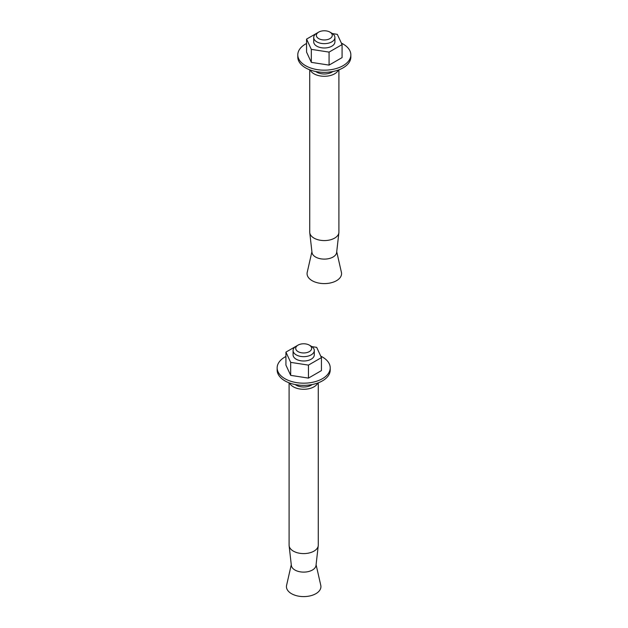 <?xml version="1.0" encoding="UTF-8"?>
<svg xmlns="http://www.w3.org/2000/svg" width="628" height="628" viewBox="0 0 628 628"><rect width="100%" height="100%" fill="white"/><g stroke="black" fill="none" stroke-linecap="round" stroke-linejoin="round"><path stroke-width="0.94" d="M285.928 356.484A26.533 15.315 0 0 0 277.152 367.859A26.533 15.315 0 0 0 303.685 383.182A26.533 15.315 0 0 0 330.21 367.859A26.533 15.315 0 0 0 322.439 357.034A26.533 15.315 0 0 0 320.751 356.139M296.149 346.216L285.928 352.12L285.928 365.111L290.686 375.363L308.442 378.111L321.434 370.606L321.434 357.615L316.677 347.363L311.833 346.609M277.152 367.859L277.152 370.025A26.533 15.315 0 0 0 303.685 385.349A26.533 15.315 0 0 0 330.21 370.025L330.21 367.859M299.046 344.631L298.088 345.102M285.928 352.12L290.686 362.372L308.442 365.111L321.434 357.615M293.072 350.534L293.072 354.867A10.613 6.123 0 0 0 299.619 360.527A10.613 6.123 0 0 0 311.19 359.2A10.613 6.123 0 0 0 314.29 354.867L314.29 350.534A10.613 6.123 0 0 0 311.19 346.201L309.314 345.117A7.96 4.592 180 0 1 309.314 351.617A7.96 4.592 180 0 1 298.057 351.617A7.96 4.592 180 0 1 298.057 345.117L296.18 346.201A10.613 6.123 0 0 0 293.072 350.534A10.613 6.123 0 0 0 303.685 356.657A10.613 6.123 0 0 0 314.29 350.534M290.686 362.372L290.686 375.363M308.442 365.111L308.442 378.111M296.18 346.201L298.057 345.117A7.96 4.592 180 0 1 309.314 345.117M295.199 384.54A10.613 6.123 0 0 0 312.163 384.54M291.274 564.745L286.588 585.351A17.246 9.954 0 0 0 303.685 596.6A17.246 9.954 0 0 0 320.782 585.351L316.096 564.745M289.092 382.821L289.092 545.167A14.593 8.423 0 0 0 289.123 545.708L291.353 565.443A12.356 7.136 0 0 0 303.685 572.116A12.356 7.136 0 0 0 316.01 565.443L318.239 545.708A14.593 8.423 0 0 0 318.27 545.167L318.27 382.821M289.123 545.708A14.593 8.423 0 0 0 303.685 553.59A14.593 8.423 0 0 0 318.239 545.708M289.571 383.002A14.593 8.423 0 0 0 303.685 389.281A14.593 8.423 0 0 0 317.799 383.002M306.566 43.473A26.533 15.315 0 0 0 297.79 54.856A26.533 15.315 0 0 0 324.315 70.171A26.533 15.315 0 0 0 350.848 54.856A26.533 15.315 0 0 0 343.076 44.023A26.533 15.315 0 0 0 341.389 43.128M316.787 33.213L306.566 39.109L306.566 52.108L311.323 62.36L329.072 65.108L342.072 57.603L342.072 44.604L337.315 34.352L332.471 33.606M297.79 54.856L297.79 57.022A26.533 15.315 0 0 0 324.315 72.338A26.533 15.315 0 0 0 350.848 57.022L350.848 54.856M319.676 31.628L318.718 32.091M306.566 39.109L311.323 49.361L329.072 52.108L342.072 44.604M313.71 37.523L313.71 41.856A10.613 6.123 0 0 0 320.256 47.516A10.613 6.123 0 0 0 331.82 46.189A10.613 6.123 0 0 0 334.928 41.856L334.928 37.523A10.613 6.123 0 0 0 331.82 33.198L329.943 32.114A7.96 4.592 180 0 1 329.943 38.606A7.96 4.592 180 0 1 318.686 38.606A7.96 4.592 180 0 1 318.686 32.114L316.81 33.198A10.613 6.123 0 0 0 313.71 37.523A10.613 6.123 0 0 0 324.315 43.654A10.613 6.123 0 0 0 334.928 37.523M311.323 49.361L311.323 62.36M329.072 52.108L329.072 65.108M316.81 33.198L318.686 32.114A7.96 4.592 180 0 1 329.943 32.114M315.837 71.537A10.613 6.123 0 0 0 332.801 71.537M311.904 251.742L307.218 272.34A17.246 9.954 0 0 0 324.315 283.597A17.246 9.954 0 0 0 341.412 272.34L336.726 251.742M309.73 69.818L309.73 232.156A14.593 8.423 0 0 0 309.761 232.705L311.99 252.44A12.356 7.136 0 0 0 324.315 259.113A12.356 7.136 0 0 0 336.647 252.44L338.877 232.705A14.593 8.423 0 0 0 338.908 232.156L338.908 69.818M309.761 232.705A14.593 8.423 0 0 0 324.315 240.579A14.593 8.423 0 0 0 338.877 232.705M310.201 69.991A14.593 8.423 0 0 0 324.315 76.278A14.593 8.423 0 0 0 338.429 69.991"/></g></svg>
